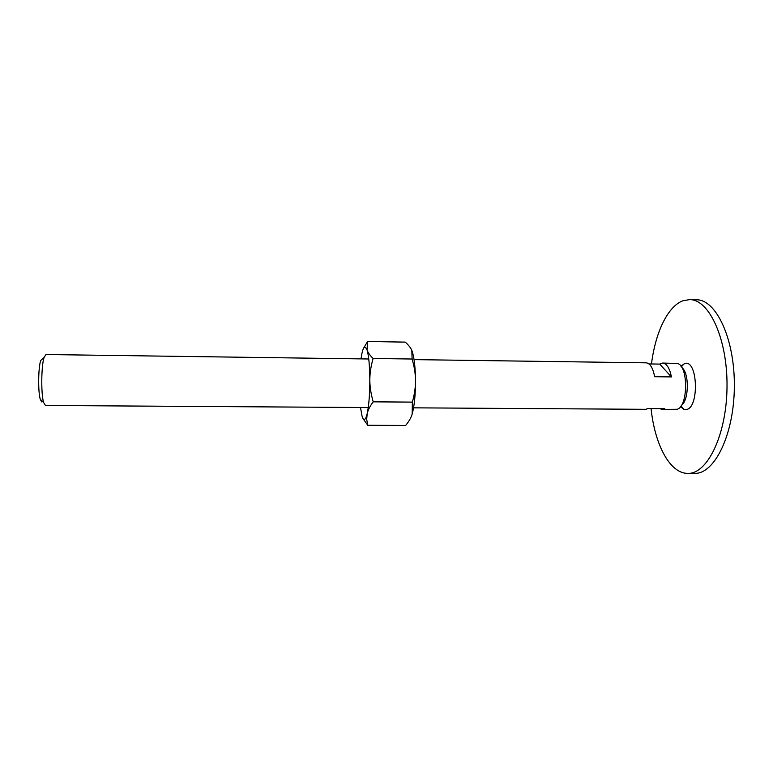 <?xml version="1.0" encoding="UTF-8"?>
<svg xmlns="http://www.w3.org/2000/svg" width="773" height="773" viewBox="0 0 773 773"><rect width="100%" height="100%" fill="white"/><g stroke="black" fill="none" stroke-linecap="round" stroke-linejoin="round"><path stroke-width="1.16" d="M651.069 408.559C654.712 444.32 669.805 473.549 687.777 473.385L687.864 473.385C707.305 474.187 726.639 434.996 727.016 386.887C727.615 338.787 709.073 299.219 689.622 299.615L696.444 299.779C716.156 299.383 734.949 338.922 734.35 386.964C733.973 435.015 714.387 474.158 694.695 473.366L694.608 473.366M689.622 299.615L683.032 300.736C667.698 306.214 655.34 332.661 651.484 363.977M680.897 366.17L684.762 363.494C698 359.078 699.43 409.004 686.018 409.526L683.815 409.284L680.491 406.675M368.257 407.545L45.443 405.477L43.617 402.482C40.959 394.104 41.249 365.803 44.071 357.474L45.955 354.527L368.75 358.991M413.574 407.835L645.716 409.313L648.16 408.54L664.722 408.646L662.19 409.419L677.09 409.275C688.144 407.004 688.559 365.987 677.554 363.503L662.664 363.049C666.722 363.494 669.64 368.122 671.418 376.915L659.717 364.093L662.664 363.049M662.19 409.419L659.678 408.617M649.011 363.938L659.717 364.093M671.418 376.915L654.634 376.722C652.924 367.9 650.112 363.271 646.18 362.827L414.057 359.619M681.477 405.274C689.062 400.211 689.342 372.808 681.854 367.59M41.694 401.95L40.302 399.39C37.964 392.095 38.206 367.755 40.689 360.508L44.071 357.474M363.165 418.831L367.774 425.295L366.692 419.353L367.175 413.739C367.967 410.115 369.987 406.144 373.224 401.834C370.963 394.037 369.832 386.79 369.832 380.084C369.716 365.909 368.779 355.812 367.03 349.783L366.537 348.468L364.383 347.029C363.465 347.831 362.614 350.111 361.841 353.87L361.01 358.885M360.518 407.487L361.957 415.71C362.74 418.599 363.6 419.903 364.527 419.633L365.842 418.009L367.175 413.739C368.895 405.593 369.784 394.375 369.832 380.084C369.803 373.378 370.895 366.18 373.108 358.479C369.861 355.3 367.832 352.411 367.03 349.783L367.581 341.502L364.18 347.222M367.581 341.502L405.236 342.12C408.559 345.077 410.763 347.86 411.835 350.469L412.106 359.02C414.357 366.731 415.488 373.91 415.516 380.567C415.574 387.215 414.521 394.404 412.347 402.115L412.193 413.98C411.159 417.584 408.985 421.401 405.67 425.43L367.774 425.295M412.193 413.98C414.386 405.902 415.488 394.761 415.516 380.567C415.314 366.489 414.086 356.459 411.835 350.469M412.106 359.02L373.108 358.479M412.347 402.115L373.224 401.834M694.695 473.366L687.864 473.385M680.965 406.038L683.815 409.284M681.361 366.817L684.279 363.629M40.302 399.39L43.617 402.482M365.842 418.009L366.692 419.353"/></g></svg>

